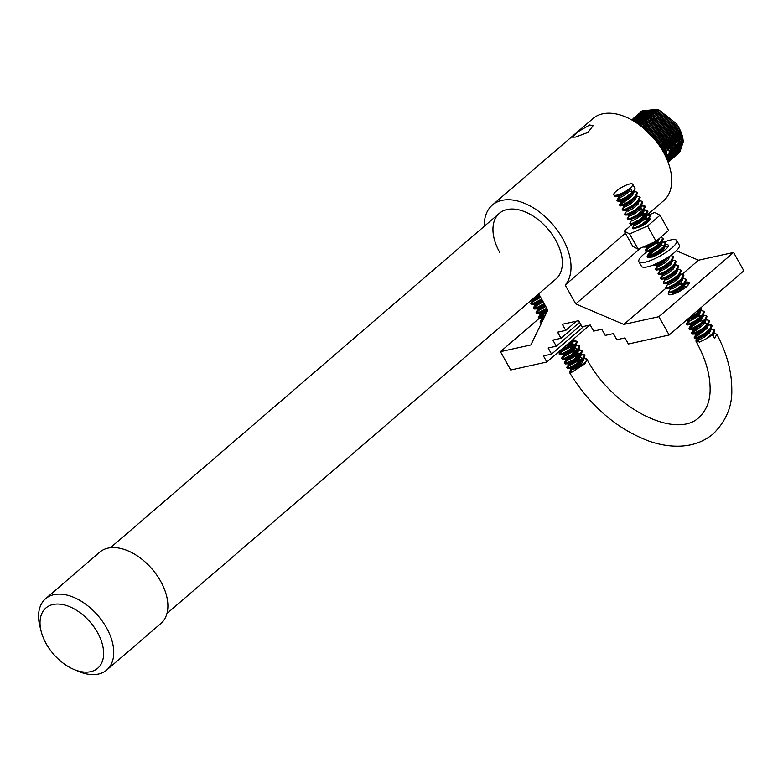 <?xml version="1.0" encoding="UTF-8"?>
<svg xmlns="http://www.w3.org/2000/svg" width="783" height="783" viewBox="0 0 783 783"><rect width="100%" height="100%" fill="white"/><g stroke="black" fill="none" stroke-linecap="round" stroke-linejoin="round"><path stroke-width="1.17" d="M52.99 604.505A39.737 24.342 -130.7 0 0 41.156 631.333A39.737 24.342 -130.7 0 0 73.915 669.436A39.737 24.342 -130.7 0 0 90.671 671.667A39.737 24.342 -130.7 0 0 97.454 632.429A39.737 24.342 -130.7 0 0 52.99 604.505M41.156 631.333L39.904 626.38A46.96 28.765 49.3 0 1 45.541 598.76A46.96 28.765 49.3 0 1 53.89 594.679A46.96 28.765 49.3 0 1 102.544 621.487A46.96 28.765 49.3 0 1 106.782 669.974A46.96 28.765 49.3 0 1 98.433 674.055A46.96 28.765 49.3 0 1 78.623 671.413L73.915 669.436M106.782 669.974L160.916 623.434A46.96 28.765 -130.7 0 0 156.678 574.937A46.96 28.765 -130.7 0 0 108.025 548.129A46.96 28.765 -130.7 0 0 99.676 552.211L45.541 598.76M575.574 137.074L587.916 132.444L593.093 125.711L589.648 124.967L578.383 131.524L572.618 137.201L575.574 137.074M682.707 278.405L685.996 279.208L686.446 280.118L684.215 284.19L677.892 289.162L671.374 292.46L668.702 292.685A11.921 2.946 -29.3 0 0 668.349 294.271A11.921 2.946 -29.3 0 0 671.599 294.584A11.921 2.946 -29.3 0 0 683.588 288.898A11.921 2.946 -29.3 0 0 689.138 282.604A11.921 2.946 -29.3 0 0 685.888 282.291A11.921 2.946 -29.3 0 0 685.742 282.33M499.691 252.341A43.349 26.553 49.3 0 1 499.388 213.299A43.349 26.553 49.3 0 1 555.607 239.999A43.349 26.553 49.3 0 1 555.91 279.042L166.945 613.481M484.286 226.277A54.193 33.189 49.3 0 1 492.321 205.077L593.015 118.507A54.193 33.189 49.3 0 1 663.279 151.873A54.193 33.189 49.3 0 1 663.671 200.683L647.874 214.258M492.321 205.077A54.193 33.189 49.3 0 1 562.595 238.453A54.193 33.189 49.3 0 1 565.179 285.051L575.759 303.902L623.806 324.436L658.865 316.694L669.142 335.016L628.377 344.011L624.951 337.913L616.798 339.714L613.373 333.607L605.22 335.408L601.794 329.3L593.641 331.101L590.216 324.994L582.053 326.795L578.627 320.687L562.321 324.289L565.747 330.397L557.594 332.198L561.019 338.295L552.867 340.096L556.292 346.203L548.139 348.004L551.565 354.112L543.412 355.913L546.837 362.02L510.731 369.987L500.454 351.675L530.854 344.96L547.806 310.078L538.694 293.84M625.421 233.256L565.179 285.051M676.375 250.746L698.514 260.201L733.573 252.459L743.85 270.781L669.142 335.016M640.621 248.133L575.759 303.902M698.514 260.201L682.512 273.962M666.108 288.066L623.806 324.436M684.831 282.565A11.921 2.946 -29.3 0 0 680.515 284.229M733.573 252.459L658.865 316.694M576.494 321.157L565.747 330.397M579.567 322.351L561.019 338.295M581.025 324.945L556.292 346.203M583.785 326.413L551.565 354.112M589.795 325.082L546.837 362.02M546.788 311.83L540.319 317.399M539.448 318.152L500.454 351.675M544.273 317.35A11.921 2.946 -29.3 0 0 540.221 322.557A11.921 2.946 -29.3 0 0 541.474 323.095M659.638 119.535A15.171 9.288 49.3 0 1 670.61 129.508A15.171 9.288 49.3 0 1 672.411 133.785M672.793 135.469A15.171 9.288 49.3 0 1 672.881 138.845M672.734 139.648A15.171 9.288 49.3 0 1 671.98 141.625M671.843 141.86A15.171 9.288 49.3 0 1 670.816 143.074M638.018 123.841L637.93 122.657M637.92 122.481L637.9 121.668M637.9 121.062L637.959 119.916M637.979 119.76L638.106 118.693M638.351 117.411L638.595 116.481M639.065 115.639L638.448 116.383M639.065 115.15L639.329 114.553M639.378 114.445L639.78 113.692M639.838 113.584L640.288 112.889M640.357 112.791L640.846 112.145M640.915 112.057L641.453 111.46M641.531 111.382L642.187 110.755L658.16 109.346L676.169 123.45A28.002 17.148 49.3 0 1 678.871 127.678A28.002 17.148 49.3 0 1 683.226 141.919L680.045 151.432M637.822 123.704L637.773 123M637.744 122.442L637.724 121.659M637.734 121.042L637.802 119.907M637.822 119.75L637.959 118.693M641.434 111.45L657.984 109.493L678.744 127.795L683.226 141.919M640.729 112.018L656.78 110.53L677.54 128.823L681.876 141.097L680.241 151.109L677.921 153.879M636.364 122.226L636.393 121.6M636.442 120.934L636.579 119.868M636.599 119.721L636.804 118.742M640.063 112.625L656.614 110.677L677.364 128.98L681.699 141.243L680.065 151.256L677.217 154.447M639.359 113.202L655.41 111.715L676.16 130.007L680.496 142.271L678.861 152.293L675.925 155.553M635.091 121.894L635.16 121.385M635.228 120.905L635.424 119.916M635.816 118.546L636.06 117.871M636.178 117.587L636.462 116.951M636.52 116.843L636.922 116.099M636.98 116.001L637.431 115.307M637.499 115.209L637.988 114.572M638.067 114.484L638.605 113.887M638.683 113.809L655.234 111.861L675.993 130.154L680.329 142.418L678.695 152.44L675.152 156.052M637.979 114.377L654.03 112.889L674.789 131.192L679.125 143.455L677.491 153.478L674.545 156.737M637.313 114.993L653.864 113.036L674.613 131.338L678.949 143.602L677.315 153.625L673.781 157.236M636.608 115.561L652.66 114.073L673.409 132.376L677.745 144.64L676.111 154.662L673.801 157.432M635.933 116.178L652.484 114.22L673.243 132.523L677.579 144.786L675.944 154.809L673.086 158M635.228 116.745L651.28 115.258L672.039 133.56L676.375 145.824L674.74 155.846L672.421 158.606M634.563 117.362L651.113 115.404L671.863 133.707L676.199 145.971L674.564 155.993L671.716 159.184M633.858 117.93L649.91 116.442L670.659 134.735L674.995 147.008L673.36 157.021L670.424 160.28M633.183 118.536L649.733 116.589L670.493 134.882L674.829 147.155L673.194 157.168L669.651 160.779M632.478 119.114L648.53 117.626L669.289 135.919L673.625 148.183L671.99 158.205L669.044 161.464M631.812 119.721L648.363 117.773L669.113 136.066L673.449 148.33L671.814 158.352L668.281 161.964M631.646 119.848L647.159 118.801L667.909 137.103L672.245 149.367L670.61 159.389L668.3 162.159M631.666 119.858L646.983 118.947L667.742 137.25L672.078 149.514L670.444 159.536L668.134 162.296M631.901 119.985L645.779 119.985L666.539 138.288L670.874 150.551L669.24 160.574L668.095 162.179M631.959 120.024L645.613 120.132L666.362 138.434L670.698 150.698L669.064 160.721L668.085 162.14M632.537 120.347L644.409 121.169L665.159 139.472L669.494 151.677L667.909 161.68M632.644 120.406L644.233 121.316L664.992 139.619L669.299 151.638L667.87 161.582M667.429 160.476L664.796 139.276L644.947 121.796L633.643 121.003L643.029 122.354L663.788 140.646L667.508 160.662M633.848 121.12L642.863 122.5L663.612 140.793L667.439 160.495M635.483 122.138L641.659 123.538L662.408 141.831L666.783 158.92M635.776 122.324L641.483 123.685L662.242 141.977L666.656 158.636M638.38 124.096L640.279 124.712L661.038 143.015L665.452 156.023M638.859 124.438L640.112 124.859L660.862 143.162L665.217 155.533M643.362 127.942L659.658 144.199L662.682 150.825M644.272 128.706L659.492 144.346L662.115 149.856M677.129 154.515L676.453 154.956M676.355 155.014L675.641 155.396M675.533 155.455L674.77 155.778M674.662 155.827L673.85 156.091M671.667 156.531L671.129 156.58M669.367 156.62L668.261 156.541M667.635 156.473L666.91 156.365M666.343 156.257L665.472 156.071M675.054 156.111L674.329 156.483M674.232 156.531L673.458 156.854M673.341 156.903L672.528 157.158M671.403 157.422L669.974 159.076M670.346 157.579L669.817 157.628M669.211 157.657L668.163 157.647M667.478 157.608L666.891 157.559M666.725 157.54L666.127 157.461M673.683 157.285L672.959 157.667M672.851 157.716L672.088 158.039M671.971 158.078L671.148 158.342M670.649 158.479L670.16 158.577M668.594 160.261L670.033 158.606L669.162 158.988M668.966 158.763L667.987 158.832M674.378 156.884L673.703 157.324M673.605 157.383L672.891 157.765M672.783 157.814L672.02 158.146M671.912 158.186L671.1 158.46M669.984 158.734L669.23 158.851M667.919 159.164L668.936 158.89L667.958 158.969M672.998 158.068L672.333 158.499M672.235 158.558L671.52 158.949M671.413 158.998L670.649 159.331M670.542 159.37L669.729 159.644M669.602 159.673L668.741 159.889M671.628 159.243L670.953 159.683M670.855 159.742L670.14 160.133M670.033 160.182L669.279 160.505M669.162 160.554L668.349 160.818M668.232 160.858L668.662 159.781M669.553 160.838L668.829 161.21M668.731 161.269L667.958 161.582M652.288 119.29A15.171 9.288 49.3 0 1 654.197 118.742M654.96 118.673A15.171 9.288 49.3 0 1 658.102 119.036M639.652 124.546L639.505 123.342M639.466 122.96L639.408 121.512M639.408 121.316L639.427 120.504M639.858 117.362L640.024 116.736L639.828 117.362M640.2 116.197L640.572 115.218L640.181 116.197M679.801 151.696L678.558 152.783M678.411 152.891L677.481 153.497M677.354 153.566L676.473 154.006M676.346 154.055L675.455 154.388M674.212 154.731L673.311 154.897M673.174 154.917L672.157 155.014M644.575 128.97L659.296 144.003L661.86 149.445M639.486 124.898L640.827 125.339L660.666 142.819L664.845 154.799M636.579 122.853L642.197 124.164L662.046 141.635L666.255 157.726M653.179 128.529L663.416 140.46L667.018 159.468M633.026 120.631L634.357 120.044M634.964 119.838L646.327 120.611L666.167 138.092L670.317 149.807L668.76 159.38L667.625 160.965M633.261 120.142L635.727 118.859M636.334 118.654L647.698 119.427L667.547 136.908L671.687 148.623L670.131 158.195L668.623 160.192M633.3 120.063L634.416 119.124M634.641 118.957L637.108 117.675M637.714 117.47L649.078 118.253L668.917 135.733L673.067 147.449L671.511 157.021L669.994 159.008M633.183 120.729L633.555 120.191M634.592 118.977L635.786 117.939M636.011 117.783L638.478 116.491M639.085 116.285L650.448 117.068L670.287 134.549L674.437 146.264L672.881 155.837L671.413 157.784M636.55 117.244L637.166 116.755M637.391 116.598L639.858 115.316M640.465 115.111L651.818 115.884L671.667 133.364L675.817 145.08L674.261 154.652L672.793 156.6M671.227 157.921L670.179 158.528M668.878 159.086L667.87 159.389M634.69 120.925L635.072 119.956M635.258 119.554L635.6 118.908M635.718 118.703L636.305 117.822M636.403 117.685L637.205 116.745M637.431 116.52L638.536 115.581M638.83 115.365L641.228 114.132M641.835 113.927L653.198 114.7L673.037 132.18L677.187 143.896L675.631 153.468L674.124 155.465M672.597 156.737L671.55 157.354M635.453 122.119L635.542 121.619M635.708 120.905L636.011 119.887M636.06 119.74L636.452 118.771M637.068 117.558L637.607 116.736M638.801 115.336L639.917 114.396M641.228 113.222L640.171 114.23L642.608 112.948M643.215 112.742L654.568 113.515L674.417 130.996L678.567 142.712L677.011 152.284L675.494 154.28M675.308 154.466L674.134 155.445M671.344 157.892L672.783 156.238L671.775 156.669M669.994 157.168L669.426 157.266M669.279 157.285L668.193 157.383M667.508 157.412L666.901 157.403M666.597 157.393L666.088 157.363M636.648 122.265L636.726 121.6M636.824 120.954L637.049 119.877M637.078 119.721L637.382 118.703M640.093 114.249L641.287 113.212M642.608 112.047L641.541 113.046L643.978 111.763M644.585 111.558L655.948 112.341L675.788 129.821L679.938 141.537L678.381 151.109L676.874 153.096M674.966 154.613L674.3 154.985M673.938 155.161L673.145 155.484M673.008 155.543L671.99 155.846M671.364 155.983L670.806 156.081M669.416 156.208L668.271 156.218M667.654 156.189L666.901 156.12M637.969 123.812L637.949 123.029M637.949 122.481L637.979 121.678M638.028 121.081L638.174 119.936M638.194 119.77L638.419 118.693M639.261 116.266L639.721 115.365M639.848 115.16L640.23 114.563M640.523 114.142L640.934 113.643M641.463 113.065L642.667 112.028M642.882 111.871L645.358 110.579M645.965 110.374L657.319 111.157L677.168 128.637L681.318 140.353L679.761 149.925L678.244 151.922M678.058 152.108L677.099 152.92M674.378 154.359L673.732 154.564M673.223 154.701L672.176 154.897M671.677 154.956L670.943 155.024M670.258 155.044L669.651 155.034M669.485 155.034L668.281 154.946M667.723 154.868L666.813 154.721M639.505 124.448L639.388 123.323M639.359 122.804L639.32 121.502M639.329 121.296L639.359 120.494M639.574 118.595L639.672 118.076M642.96 127.609L659.638 143.71L662.888 151.178M640.983 124.986L661.009 142.526L664.894 152.577M636.041 122.5L638.233 122.725M642.363 123.802L662.389 141.341L666.264 151.393M666.685 155.445L666.49 158.244M643.734 122.618L663.759 140.157L667.645 150.209M668.065 154.271L667.145 159.781M633.447 120.885L640.983 120.357M645.114 121.434L665.139 138.982L669.015 149.024M669.436 153.086L667.537 160.584M632.938 120.582L633.75 120.142M634.191 119.946L642.354 119.182M646.484 120.249L666.509 137.798L670.395 147.85M670.816 151.902L668.907 159.399M633.173 120.171L635.13 118.967M635.561 118.771L643.734 117.998M647.864 119.075L667.889 136.614L671.765 146.666M672.186 150.718L670.287 158.225M668.418 160.417L667.654 161.024M633.486 119.936L634.152 119.31M649.234 117.89L669.259 135.43L673.145 145.481M673.566 149.533L671.657 157.04M635.923 117.802L637.881 116.598M638.311 116.403L646.484 115.63M650.614 116.706L670.639 134.255L674.515 144.297M674.936 148.359L673.037 155.856M637.303 116.618L639.251 115.414M639.691 115.218L647.854 114.445M651.985 115.522L672.01 133.071L675.895 143.113M676.316 147.175L674.408 154.672M674.163 155.054L672.724 156.708M671.266 157.823L670.228 158.381M670.091 158.45L669.279 158.773M637.93 116.06L638.478 115.59M638.674 115.434L640.631 114.23M641.062 114.034L649.234 113.271M653.365 114.338L673.39 131.887L677.266 141.938M677.687 145.99L675.788 153.488M675.533 153.869L674.094 155.523M672.636 156.639L671.608 157.197M667.341 158.264L666.842 158.283M635.737 122.158L635.835 121.61M635.982 120.915L636.266 119.877M636.305 119.73L636.677 118.752M637.264 117.528L637.822 116.628M638.987 115.199L639.858 114.406M640.054 114.259L642.001 113.055M642.442 112.86L650.604 112.086M654.735 113.163L674.76 130.702L678.646 140.754M679.067 144.806L677.158 152.313M676.913 152.685L675.475 154.349M675.298 154.505L674.163 155.357M673.537 155.729L672.979 156.013M672.842 156.081L671.834 156.473M669.318 157.021L668.222 157.109M667.556 157.109L666.91 157.099M666.627 157.08L665.922 157.021M636.971 122.305L637.029 121.61M637.117 120.983L637.323 119.877M637.352 119.73L637.636 118.693M641.424 113.075L643.381 111.871M643.812 111.675L651.985 110.902M656.105 111.979L676.14 129.518L680.016 139.57M680.437 143.622L678.538 151.129M678.284 151.501L676.845 153.165M674.075 154.965L673.4 155.23M673.057 155.337L672.039 155.621M671.452 155.739L670.845 155.827M670.091 155.895L669.592 155.925M669.436 155.925L668.281 155.915M667.684 155.876L666.891 155.788M638.351 124.076L638.302 123.088M638.292 122.549L638.311 121.708M638.341 121.13L638.468 119.956M638.488 119.799L638.693 118.703M639.055 117.372L639.231 116.873M639.486 116.246L639.936 115.297M640.063 115.072L640.435 114.455M640.68 114.112L641.424 113.183M642.804 111.891L644.752 110.687M645.192 110.491L653.355 109.718M657.485 110.794L677.51 128.343L681.396 138.385M681.817 142.447L679.908 149.944M679.664 150.326L678.225 151.98M678.049 152.137L677.256 152.763M676.287 153.37L675.729 153.654M675.582 153.713L674.78 154.045M674.437 154.163L673.83 154.339M673.272 154.466L672.215 154.643M672.068 154.662L670.972 154.74M670.307 154.75L669.661 154.731M669.485 154.721L668.261 154.603M668.085 154.584L666.773 154.349M636.687 227.853A9.034 2.232 -29.3 0 0 636.716 227.853A9.034 2.232 -29.3 0 0 645.809 223.547A9.034 2.232 -29.3 0 0 650.007 218.77A9.034 2.232 -29.3 0 0 649.596 218.467M648.931 218.369A9.034 2.232 -29.3 0 0 647.551 218.535A9.034 2.232 -29.3 0 0 645.486 219.162M632.351 224.163L624.237 231.142L629.63 233.941L647.531 225.993L660.03 215.247L654.637 212.447L649.616 214.679M660.03 215.247L668.594 230.515L656.095 241.262L638.194 249.209L632.801 246.4L624.237 231.142M629.63 233.941L638.194 249.209M647.531 225.993L656.095 241.262M643.88 219.817A9.034 2.232 -29.3 0 0 635.825 224.917M570.944 370.114L569.398 372.277L572.06 372.072L570.876 369.977A10.835 2.682 -29.3 0 0 584.353 362.852A10.835 2.682 -29.3 0 0 586.819 359.084L586.819 359.084A10.835 2.682 -29.3 0 0 585.469 358.594L586.996 359.397L584.921 363.772M572.06 372.072L584.891 363.801L572.06 372.072M580.369 361.873L581.72 364.32L571.208 369.899M569.398 372.277C589.736 405.565 616.074 428.448 648.422 440.907C659.54 444.852 670.277 446.594 680.633 446.134C693.327 445.517 704.211 441.406 713.264 433.792C726.154 420.97 732.33 406.191 731.782 389.454C731.792 371.582 726.79 353.153 716.778 334.165L714.644 338.53A110.188 67.485 -130.7 0 0 712.481 334.556A10.835 2.682 150.7 0 1 705.845 338.961L699.317 342.259L698.994 341.691A10.835 2.682 150.7 0 1 696.048 341.408A10.835 2.682 150.7 0 1 698.397 337.737M696.753 341.838L699.473 339.362M582.748 358.771L576.591 360.767L569.633 364.604L566.804 367.716L569.486 367.501L576.004 364.193L582.327 359.221L584.549 355.149L581.103 354.043M582.307 359.24A10.835 2.682 -29.3 0 0 579.498 360.327L569.955 365.172L567.117 367.912M566.804 367.716L567.861 368.519L569.799 368.069L576.327 364.77L584.108 358.027L584.872 355.727L584.421 354.816M535.22 296.835L539.047 294.467M533.135 298.626L539.36 295.034M540.339 296.786L533.654 300.486L530.835 303.608L533.507 303.393L541.611 299.047M540.661 297.354L533.977 301.064L531.138 303.804M530.835 303.608L531.882 304.411L533.83 303.961L541.934 299.615M542.913 301.357L536.228 305.067L533.399 308.189L536.071 307.964L544.185 303.618M543.236 301.935L536.541 305.644L533.712 308.385M533.399 308.189L534.446 308.991L536.394 308.541L544.498 304.196M545.487 305.938L538.792 309.647L535.973 312.769L538.645 312.544L546.749 308.199M545.8 306.515L539.115 310.225L536.277 312.965M535.973 312.769L537.021 313.572L538.968 313.122L547.072 308.776M547.454 310.792L541.366 314.228L538.724 316.586L538.538 317.35L541.21 317.125L545.281 315.265M546.994 311.732L541.689 314.795L538.851 317.546M538.538 317.35L539.595 318.152L544.792 316.273M543.353 319.229L541.298 321.167L541.112 321.921L541.934 322.146M542.688 320.599L541.415 322.126M541.112 321.921L541.679 322.674M565.306 346.135L573.587 339.019M562.752 348.337L572.363 341.476L574.556 338.187M569.358 346.83L561.92 350.862L559.277 353.221L559.101 353.975L561.773 353.759L568.292 350.461L574.614 345.489L576.836 341.417L573.401 340.311M574.252 345.851L569.202 347.603L562.243 351.43L559.405 354.18M559.101 353.975L560.148 354.777L562.096 354.337L568.615 351.029L576.396 344.295L577.159 341.985L576.719 341.085M575.613 345.323L576.024 345.929L574.487 349.052L569.965 352.839L563.427 355.688L565.58 353.593L570.748 350.95L577.59 349.629L571.453 351.616L564.494 355.443L561.665 358.555L564.337 358.34L570.866 355.042L577.188 350.07L579.41 345.998L575.994 344.853M576.826 350.422L571.776 352.184L564.807 356.011L561.979 358.761M561.665 358.555L562.723 359.358L564.66 358.908L571.189 355.609L578.97 348.875L579.733 346.566L579.283 345.665M580.183 354.19L574.027 356.187L567.058 360.023L564.24 363.136L566.912 362.921L573.43 359.622L579.753 354.64L581.975 350.578L578.539 349.463M579.391 355.002L574.34 356.764L567.381 360.591L564.543 363.341M564.24 363.136L565.287 363.938L567.235 363.488L573.753 360.19L581.544 353.446L582.298 351.146L581.857 350.236M576.836 341.388L572.794 341.026M579.4 345.969L575.358 345.606M581.975 350.549L577.932 350.187M584.539 355.13L580.497 354.768M711.003 328.772L714.39 329.917L712.158 333.989L705.845 338.961M708.429 324.191L711.698 325.004L712.139 325.914L709.917 329.976L703.594 334.958L697.076 338.256L694.394 338.471L694.257 337.14L696.899 334.781L704.338 330.749M694.384 338.099L700.824 333.157M711.698 325.004L709.594 329.408L703.271 334.38L696.753 337.679L694.081 337.904M705.806 319.65L709.124 320.423L709.564 321.333L707.343 325.405L701.02 330.377L694.501 333.675L692.554 334.126L691.458 333.127L694.325 330.201M691.82 333.519L698.25 328.576M709.124 320.423L707.02 324.828L700.707 329.8L694.178 333.098L691.506 333.323M703.232 315.069L706.55 315.843L707 316.753L704.778 320.824L698.456 325.797L691.927 329.095L689.989 329.545L688.932 328.743L691.761 325.62L698.72 321.793L704.876 319.797M689.246 328.938L695.686 323.996M706.55 315.843L704.455 320.247L698.133 325.219L691.614 328.527L688.932 328.743M700.668 310.489L703.986 311.262L704.426 312.172L702.204 316.244L695.881 321.216L689.363 324.514L687.415 324.965L686.368 324.162L689.187 321.05L696.156 317.213L702.312 315.216M686.671 324.358L689.51 321.617M703.986 311.262L701.881 315.666L695.568 320.648L689.04 323.947L686.368 324.162M701.637 307.073L701.098 309.892L699.63 311.663L693.317 316.635L686.603 320.002M701.558 307.142L699.317 311.086L692.994 316.068L688.091 318.72M673.302 293.909L684.313 288.398M685.996 279.208L683.892 283.612L677.579 288.594L671.051 291.893L668.379 292.108L671.334 287.811M680.163 273.825L683.422 274.627L683.872 275.538L681.65 279.609L675.328 284.581L668.799 287.88L666.862 288.33L665.804 287.527L667.654 284.278M683.422 274.627L681.327 279.032L675.005 284.014L668.486 287.312L665.804 287.527M677.569 269.244L680.858 270.057L681.298 270.957L679.076 275.029L672.754 280.001L666.235 283.299L663.563 283.524L663.426 282.193L665.09 279.697L666.871 279.785L671.54 277.231L676.062 273.443L677.598 270.321L677.246 269.763M680.858 270.057L678.753 274.461L672.44 279.433L665.912 282.732L663.24 282.947M674.995 264.664L678.284 265.476L678.734 266.377L676.502 270.448L670.189 275.42L663.661 278.728L661.723 279.169L660.627 278.18L663.025 275.596M678.284 265.476L676.189 269.881L669.866 274.853L663.348 278.151L660.666 278.366M672.46 260.083L675.719 260.896L676.16 261.806L673.938 265.868L667.615 270.849L661.097 274.148L659.149 274.598L658.053 273.6L660.921 270.673M675.719 260.896L673.615 265.3L667.292 270.272L660.774 273.57L658.102 273.796M670.708 255.473L673.145 256.315L673.595 257.225L671.364 261.287L665.051 266.269L658.523 269.567L656.585 270.018L655.488 269.019L658.356 266.093M673.145 256.315L671.051 260.719L664.728 265.691L658.2 268.99L655.528 269.215M668.516 256.99L662.477 261.688L655.958 264.987L653.198 265.055M664.64 259.427L653.668 264.86M662.154 241.8L665.442 242.573L665.883 243.484L663.661 247.555L657.338 252.527L650.82 255.826L648.138 256.051L648.001 254.72L650.644 252.361L658.082 248.328M648.128 255.679L654.568 250.736M665.442 242.573L663.338 246.978L657.015 251.96L650.497 255.258L647.825 255.473M660.872 237.161L663.318 238.903L661.087 242.975L654.774 247.947L648.246 251.245L646.298 251.695L645.212 250.707L648.079 247.78L655.038 243.953L661.322 241.8M645.564 251.098L648.393 248.348M662.868 238.003L660.764 242.407L654.451 247.379L647.923 250.677L645.251 250.893M653.922 242.221L645.672 246.665L643.127 247.017M649.557 244.169L644.82 246.263M646.699 214.327L650.017 215.1L650.467 216.01L648.236 220.082L641.923 225.054L635.395 228.352L633.457 228.802L632.4 228L634.25 224.741M650.017 215.1L647.923 219.504L641.6 224.476L635.072 227.784L632.4 228M644.155 209.717L647.453 210.519L647.893 211.43L645.672 215.501L639.349 220.473L632.83 223.772L630.883 224.222L629.835 223.419L631.675 220.17M647.453 210.519L645.349 214.924L639.026 219.906L632.507 223.204L629.835 223.419M641.59 205.136L644.879 205.949L645.329 206.849L643.097 210.921L636.785 215.893L630.256 219.191L628.309 219.641L627.222 218.653L630.217 214.542M644.879 205.949L642.774 210.353L636.462 215.325L629.933 218.623L627.261 218.839M629.62 216.069L637.519 211.694M639.016 200.556L642.314 201.368L642.755 202.268L640.533 206.34L634.21 211.312L627.692 214.611L625.744 215.061L624.648 214.072L627.653 209.961M642.314 201.368L640.21 205.772L633.887 210.744L627.369 214.043L624.697 214.258M636.481 195.975L639.74 196.787L640.191 197.688L637.959 201.76L631.646 206.732L625.118 210.04L623.17 210.49L622.123 209.687L624.482 206.908M639.74 196.787L637.636 201.192L631.323 206.164L624.795 209.462L622.123 209.687M633.907 191.395L637.176 192.207L637.616 193.117L635.395 197.179L629.072 202.161L622.554 205.459L619.872 205.675L619.735 204.343L622.377 201.985L629.816 197.952M619.862 205.303L626.302 200.36M637.176 192.207L635.072 196.611L628.749 201.583L622.231 204.882L619.559 205.107M632.713 184.259A10.835 2.682 150.7 0 1 630.256 188.028A10.835 2.682 150.7 0 1 620.39 193.949A10.835 2.682 150.7 0 1 613.813 194.869A10.835 2.682 150.7 0 1 616.27 191.111A10.835 2.682 150.7 0 1 626.136 185.179A10.835 2.682 150.7 0 1 632.713 184.259L635.042 188.537L632.821 192.608L626.498 197.58L619.979 200.879L618.032 201.329L616.935 200.331L619.803 197.404M617.298 200.722L620.126 197.982M632.498 192.031L629.806 191.023L629.16 189.877L630.256 188.028L632.498 192.031L626.185 197.003L619.656 200.301L616.984 200.526M714.262 329.584L714.713 330.485L713.949 332.795L712.481 334.556M708.253 324.867L711.816 325.307M691.683 320.218L693.112 319.425M696.479 311.517L699.679 310.645M673.703 288.164L675.122 287.371M684.645 283.73L688.688 284.102M678.636 284.953L684.322 283.162M685.242 283.015L688.717 284.327M660.852 265.271L662.271 264.468M654.578 256.031L660.646 252.899M664.747 246.351L667.899 246.997M650.575 246.948L651.994 246.156M646.092 215.051L650.135 215.413M640.093 216.274L645.779 214.473L644.517 214.385L638.018 216.196M643.528 210.47L647.57 210.833M640.954 205.89L644.996 206.252M627.447 205.743L628.866 204.94M579.616 361.648L579.498 360.327L580.046 361.296M584.441 358.565L586.878 359.231M701.167 335.623A10.835 2.682 150.7 0 1 704.406 333.646M716.778 334.165L713.577 333.352M630.256 188.028L623.934 193L617.405 196.298L614.733 196.513L613.813 194.869M629.806 191.023L625.284 194.801L620.616 197.365L618.736 197.659L619.94 196.23M633.564 191.923L633.907 192.471L632.38 195.593L627.858 199.381L623.18 201.945L621.31 202.239L622.514 200.81M627.741 197.874L631.441 196.543M636.139 196.494L636.481 197.052L634.944 200.174L630.423 203.962L625.754 206.516L623.875 206.82L625.079 205.391M638.703 201.074L639.055 201.632L637.519 204.754L632.997 208.542L628.318 211.097L626.537 211.009M641.208 205.606L641.62 206.213L640.083 209.335L635.561 213.113L630.892 215.677L629.013 215.971L628.377 214.826L634.925 211.978L639.447 208.19L641.991 204.578M639.153 210.284L641.943 209.805M643.773 210.187L644.194 210.793L642.657 213.916L638.135 217.694L633.457 220.258L631.587 220.552L630.941 219.406L637.489 216.548L642.011 212.77L643.479 210.519M646.347 214.767L646.758 215.374L645.221 218.496L640.7 222.274L636.031 224.838L634.161 225.132L633.516 223.987M640.582 220.777L648.324 219.074M648.911 219.338L649.322 220.552M659.609 238.247L658.072 241.389L653.551 245.177L648.882 247.731L647.003 248.025L648.207 246.596M653.433 243.67L657.133 242.339M661.831 242.29L662.183 242.847L660.646 245.97L656.125 249.748L651.446 252.312L649.577 252.606L650.781 251.177M656.007 248.25L659.707 246.919M661.165 245.353L664.004 246.019L664.747 247.428L663.211 250.55L660.529 252.997M652.17 256.922L658.572 252.831M669.71 256.178L668.349 259.702L663.827 263.489L659.159 266.054L657.377 265.956L663.71 261.982M672.108 260.602L672.46 261.16L670.923 264.282L666.402 268.07L661.733 270.634L659.854 270.928L659.208 269.783M666.284 266.563L669.984 265.231M674.682 265.183L675.024 265.74L673.488 268.863L668.966 272.65L664.297 275.205L662.428 275.508L663.632 274.079M671.423 275.724L675.122 274.393M679.419 273.492L680.163 274.902L678.626 278.024L674.104 281.802L669.436 284.366L667.566 284.66L666.92 283.515M682.326 278.875L682.737 279.482L681.2 282.604L676.678 286.382L672.01 288.947L670.228 288.858M684.89 283.446L685.311 284.063L683.774 287.185L679.253 290.963L674.574 293.527L672.705 293.821L672.059 292.676M700.305 310.929L700.726 311.536L699.19 314.658L694.668 318.436L689.999 321.001L688.12 321.294L687.699 319.601M686.554 323.408L689.324 319.865M694.55 316.939L702.439 315.069M702.88 315.5L703.291 316.117L701.754 319.239L697.232 323.017L692.563 325.581L690.694 325.875L691.898 324.446M697.124 321.519L700.824 320.188M705.454 320.081L705.865 320.687L704.328 323.819L699.806 327.597L695.138 330.162L693.258 330.455L694.462 329.026M702.752 323.624L705.258 323.154L707.695 323.859L708.439 325.268L706.902 328.39L702.38 332.178L697.702 334.742L695.833 335.036L697.036 333.607M702.263 330.671L705.963 329.34M710.661 329.291L711.003 329.849L709.467 332.971L704.945 336.759L700.276 339.313L698.397 339.616L699.601 338.187M704.827 335.251L708.537 333.92M712.833 333.02L713.577 334.429L713.235 335.917M629.16 189.877L624.638 193.655L619.97 196.22L615.467 196.748M634.289 190.837L631.734 194.448L627.212 198.236L622.544 200.8L618.032 201.329M636.853 195.417L634.299 199.029L629.777 202.817L625.108 205.371L620.606 205.909M623.875 206.82L623.454 205.117M633.369 199.978L635.473 199.557M639.427 199.998L636.873 203.609L632.351 207.397L625.803 210.255L626.449 211.4M635.933 204.559L638.037 204.138M638.507 209.139L641.013 208.679L643.518 209.541M639.036 214.376L643.577 213.26L646.014 213.965L646.66 215.11M646.044 215.1L644.585 217.351L640.063 221.129L635.385 223.693L630.883 224.222M641.61 218.956L646.151 217.831L648.588 218.545L649.224 219.69M648.618 219.68L644.292 224.515M644.174 223.527L646.993 222.685M657.867 239.745L652.905 244.032L648.236 246.586L646.729 246.997L646.582 246.332M656.497 241.193L658.601 240.773M662.555 241.213L660 244.825L655.479 248.602L650.81 251.167L649.293 251.578L649.146 250.912M665.119 245.784L662.575 249.405L658.043 253.183L653.374 255.747L651.867 256.158L651.72 255.493M654.324 253.526L655.733 252.733M661.635 250.354L663.739 249.934M669.201 256.53L663.191 262.344L658.513 264.908L657.006 265.32L656.859 264.644M672.832 259.525L670.277 263.137L665.756 266.925L661.087 269.489L656.585 270.018M674.31 265.476L672.851 267.717L668.33 271.505L663.651 274.06L659.149 274.598M676.884 270.057L675.416 272.298L670.894 276.086L666.225 278.64L661.723 279.169M680.544 273.267L677.99 276.879L673.468 280.657L668.799 283.221L664.287 283.749M682.022 279.208L680.554 281.459L676.032 285.237L671.364 287.801L666.862 288.33M684.567 282.653L685.203 283.798M684.587 283.789L683.128 286.04L678.607 289.818L673.938 292.382L669.426 292.911M682.189 286.989L686.476 286.705M700.012 311.262L698.544 313.513L694.022 317.291L687.484 320.149M690.293 317.634L691.702 316.841M697.614 314.463L699.718 314.042M703.193 315.852L702.625 314.864M702.576 315.843L701.118 318.094L696.596 321.872L691.927 324.436L687.415 324.965M690.694 325.875L690.263 324.182M692.867 322.214L694.276 321.421M700.178 319.043L702.282 318.612M705.15 320.423L703.682 322.674L699.16 326.452L694.492 329.017L692.984 329.428L692.838 328.762M707.715 325.004L706.256 327.245L701.734 331.033L697.066 333.597L695.549 334.008L695.402 333.333M710.905 329.584L710.328 328.596M711.375 328.214L708.821 331.826L704.299 335.613L699.63 338.168L698.123 338.589L697.976 337.913M700.579 335.956L701.989 335.163M579.684 362.412L580.369 363.997L581.72 364.32M540.446 296.963L534.456 300.447L532.587 300.741L534.74 298.646L539.908 296.003M543.01 301.533L537.03 305.027L535.151 305.321L537.314 303.217L542.472 300.584M545.585 306.114L539.595 309.608L537.725 309.902L539.879 307.797L545.046 305.164M547.151 311.409L542.169 314.179L540.27 314.355L542.453 312.378L547.62 309.745M543.392 319.161L542.962 318.671L544.165 317.555M573.039 340.742L573.459 341.349L571.923 344.471L567.401 348.259L560.853 351.117L563.006 349.012L568.174 346.38L575.025 345.058M578.177 349.903L578.598 350.51L577.061 353.632L572.539 357.41L565.992 360.268L568.145 358.174L573.313 355.531L580.164 354.21M580.751 354.484L581.162 355.091L579.626 358.213L575.104 361.991L568.566 364.849L570.719 362.754L575.887 360.111L582.728 358.79M583.315 359.054L583.736 359.661L582.2 362.793L577.678 366.571L573.009 369.136L571.228 369.038L573.293 367.335L580.369 363.997M539.8 295.817L533.82 299.302L531.97 299.625M535.288 296.767L536.169 296.287M542.365 300.388L536.384 303.882L534.877 304.293L534.73 303.628M537.334 301.661L538.743 300.868M544.939 304.969L538.958 308.463L537.441 308.874L537.304 308.199M539.898 306.241L541.307 305.448M547.513 309.549L541.523 313.043L540.016 313.454L539.869 312.779M542.472 310.822L543.882 310.029M544.146 317.595L542.59 318.025L542.443 317.36M572.745 341.075L571.277 343.326L566.755 347.114L560.736 350.07M568.301 344.931L570.337 344.275M572.442 343.854L575.28 344.52L575.926 345.665M575.309 345.655L573.851 347.906L569.329 351.694L564.651 354.249L563.143 354.66L562.997 353.994M565.6 352.027L567.009 351.244M570.876 349.512L575.417 348.396L577.923 349.257M577.883 350.236L576.415 352.487L571.893 356.265L567.225 358.829L565.708 359.24L565.571 358.575M568.164 356.608L569.574 355.815M575.485 353.436L577.981 352.976L580.418 353.681L581.064 354.826M580.448 354.816L578.989 357.068L574.468 360.846L569.789 363.41L568.282 363.821L568.135 363.155M570.738 361.188L572.148 360.395M578.05 358.017L580.555 357.547L583.061 358.408M583.022 359.397L581.554 361.648L577.032 365.426L572.363 367.99L570.856 368.401L570.709 367.736M573.303 365.769L574.712 364.976M578.578 363.243L579.723 362.852M647.795 255.131A12.097 2.985 -29.3 0 0 647.257 257.049A12.097 2.985 -29.3 0 0 650.556 257.362A12.097 2.985 -29.3 0 0 662.721 251.597A12.097 2.985 -29.3 0 0 668.359 245.206A12.097 2.985 -29.3 0 0 665.687 244.766M647.042 251.666A21.679 5.354 -29.3 0 0 638.908 261.728A21.679 5.354 -29.3 0 0 644.81 262.295A21.679 5.354 -29.3 0 0 666.617 251.969A21.679 5.354 -29.3 0 0 676.708 240.518A21.679 5.354 -29.3 0 0 670.796 239.95A21.679 5.354 -29.3 0 0 664.591 241.937M638.908 261.728L641.473 266.308A21.679 5.354 -29.3 0 0 647.384 266.876A21.679 5.354 -29.3 0 0 669.191 256.54A21.679 5.354 -29.3 0 0 679.282 245.099L676.708 240.518M659.932 246.694A12.097 2.985 -29.3 0 0 659.071 247.095M662.506 251.274A12.097 2.985 -29.3 0 0 654.05 256.247M585.469 358.594A10.835 2.682 -29.3 0 0 583.452 358.908M662.565 150.17L663.602 149.289M665.315 147.811L666.431 146.852M666.607 146.695L667.811 145.667M667.977 145.521L669.103 144.552M499.388 213.299L110.423 547.738M642.608 127.316L643.548 126.503M643.9 126.21L644.928 125.319M646.65 123.841L647.678 122.951M648.021 122.657L649.146 121.688M649.322 121.541L650.428 120.592M586.996 359.397L586.996 359.397C613.265 408.736 676.052 439.762 699.131 417.359C710.328 406.162 710.935 393.595 709.633 380.577C708.135 368.108 703.614 355.051 696.048 341.408M668.702 292.685L668.379 292.108M696.831 341.721L698.495 339.225M694.257 337.14L695.921 334.644M707.578 324.231L706.188 324.279M691.692 332.56L693.356 330.064M706.569 319.581L705.835 319.621M689.118 327.989L690.782 325.483M704.005 315.011L703.261 315.04M701.431 310.43L700.697 310.459M672.117 294.457L672.793 293.429M686.016 282.957L685.272 282.986M660.852 277.613L662.516 275.117M658.288 273.032L659.952 270.536M655.714 268.452L657.377 265.956M648.001 254.72L649.665 252.224M662.888 241.741L662.183 241.771M645.437 250.139L647.101 247.643M647.463 214.268L646.729 214.297M645.906 214.327L644.517 214.385M622.309 208.924L623.973 206.428M619.735 204.343L621.399 201.848M617.17 199.763L618.834 197.267M623.17 210.49L626.165 210.363M625.744 215.061L628.739 214.943M644.566 209.149L642.921 211.625M628.309 219.641L631.304 219.524M647.13 213.73L645.486 216.206M649.704 218.31L648.06 220.777M643.734 247.115L646.729 246.997M646.298 251.695L649.293 251.578M648.872 256.276L651.867 256.158M654.011 265.437L657.006 265.32M675.406 264.106L673.762 266.572M677.97 268.686L676.326 271.153M683.109 277.838L681.464 280.314M685.683 282.418L684.039 284.895M701.098 309.892L699.454 312.368M686.221 320.335L687.846 320.267M703.672 314.472L702.028 316.949M706.237 319.053L704.592 321.519M689.989 329.545L692.984 329.428M708.811 323.633L707.166 326.1M692.554 334.126L695.549 334.008M695.128 338.706L698.123 338.589M713.949 332.795L712.305 335.261M618.1 196.513L618.736 197.659M633.173 191.062L633.809 192.207M620.665 201.094L621.31 202.239M635.737 195.642L636.383 196.787M638.311 200.223L638.948 201.368M640.876 204.803L641.522 205.949M644.086 210.529L643.528 209.521M646.366 246.88L647.003 248.025M661.439 241.438L662.075 242.583M648.931 251.46L649.577 252.606M651.505 256.041L652.141 257.186M656.643 265.202L657.289 266.347M671.716 259.75L672.352 260.896M674.28 264.331L674.926 265.476M661.782 274.363L662.428 275.508M676.855 268.912L677.501 270.057M664.356 278.934L664.992 280.079M681.993 278.073L682.639 279.218M669.494 288.095L670.131 289.24M699.982 310.127L700.619 311.272M705.121 319.288L705.767 320.433M692.622 329.31L693.258 330.455M695.187 333.891L695.833 335.036M697.761 338.471L698.397 339.616M569.584 371.504L571.228 369.038M582.875 358.624L581.485 358.683M566.99 366.963L568.654 364.467M581.877 353.985L581.133 354.014M580.311 354.043L578.921 354.102M564.426 362.382L566.08 359.886M579.303 349.404L578.559 349.433M577.737 349.463L576.347 349.521M561.851 357.802L563.515 355.306M575.172 344.892L573.773 344.941M559.277 353.221L560.941 350.725M574.164 340.243L573.42 340.272M572.598 340.311L572.07 340.331M541.298 321.167L542.962 318.671M538.724 316.586L540.387 314.091M536.149 312.006L537.813 309.51M533.585 307.425L535.249 304.93M531.011 302.855L532.675 300.349M531.882 304.411L534.877 304.293M534.446 308.991L537.441 308.874M537.021 313.572L540.016 313.454M539.595 318.152L542.59 318.025M573.831 339.714L572.187 342.181M576.396 344.295L574.751 346.761M560.148 354.777L563.143 354.66M578.97 348.875L577.325 351.342M562.723 359.358L565.708 359.24M581.544 353.446L579.9 355.922M565.287 363.938L568.282 363.821M584.108 358.027L582.464 360.503M567.861 368.519L570.856 368.401M531.941 299.595L532.587 300.741M534.515 304.176L535.151 305.321M537.079 308.756L537.725 309.902M539.653 313.337L540.299 314.482M542.218 317.918L542.864 319.063M573.352 341.085L572.794 340.086M560.207 349.972L560.853 351.117M562.781 354.542L563.427 355.688M578.49 350.246L577.932 349.247M565.346 359.123L565.992 360.268M567.92 363.704L568.566 364.849M583.629 359.407L583.071 358.399M570.494 368.284L571.13 369.429"/></g></svg>
